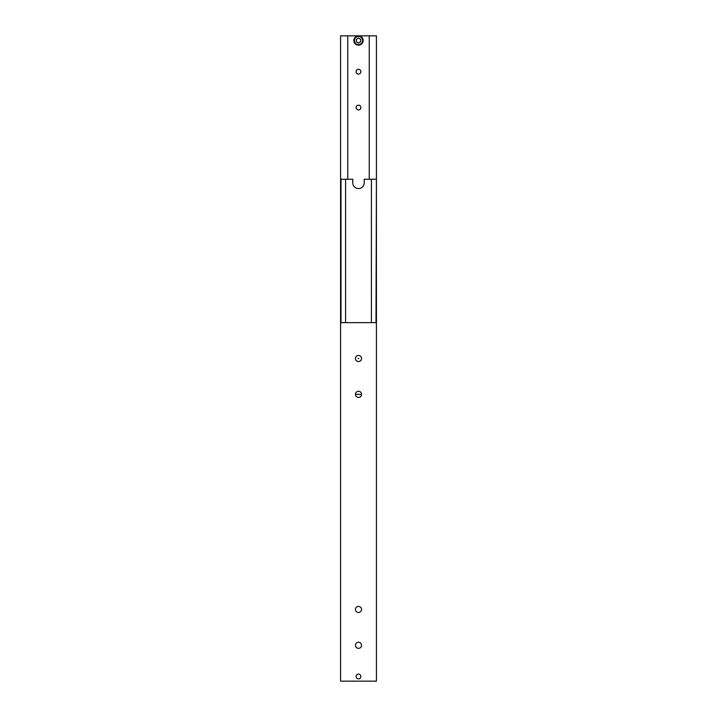 <?xml version="1.0" encoding="UTF-8"?>
<svg xmlns="http://www.w3.org/2000/svg" width="717" height="717" viewBox="0 0 717 717"><rect width="100%" height="100%" fill="white"/><g stroke="black" fill="none" stroke-linecap="round" stroke-linejoin="round"><path stroke-width="1.08" d="M358.858 358.5L358.142 358.5L358.858 358.5M375.995 179.25L364.236 179.25L364.236 182.835A5.736 5.736 0 0 1 358.5 188.571A5.736 5.736 0 0 1 352.764 182.835L352.764 179.25L340.575 179.25L340.575 681.15L376.425 681.15L376.425 179.25L375.995 322.65M341.005 322.65L341.005 179.25M345.594 322.65L345.594 179.25M371.406 322.65L371.406 179.25M361.547 609.45A3.047 3.047 0 0 1 358.5 612.497A3.047 3.047 0 0 1 355.453 609.45A3.047 3.047 0 0 1 358.5 606.403A3.047 3.047 0 0 1 361.547 609.45M361.547 645.3A3.047 3.047 0 0 1 358.5 648.347A3.047 3.047 0 0 1 355.453 645.3A3.047 3.047 0 0 1 358.5 642.253A3.047 3.047 0 0 1 361.547 645.3M361.547 394.35A3.047 3.047 0 0 1 358.5 397.397A3.047 3.047 0 0 1 355.453 394.35A3.047 3.047 0 0 1 358.5 391.303A3.047 3.047 0 0 1 361.547 394.35L355.453 394.35M361.547 358.5A3.047 3.047 0 0 1 358.5 361.547A3.047 3.047 0 0 1 355.453 358.5A3.047 3.047 0 0 1 358.5 355.453A3.047 3.047 0 0 1 361.547 358.5M360.884 676.489A2.384 2.384 0 0 1 358.5 678.874A2.384 2.384 0 0 1 356.116 676.489A2.384 2.384 0 0 1 358.5 674.105A2.384 2.384 0 0 1 360.884 676.489M376.425 322.65L340.575 322.65M376.425 179.25L376.425 35.85L358.5 35.85A4.66 4.66 0 0 0 353.839 40.511A4.66 4.66 0 0 0 358.5 45.171A4.66 4.66 0 0 0 363.161 40.511A4.66 4.66 0 0 0 358.5 35.85L340.575 35.85L340.575 179.25M356.116 107.55A2.384 2.384 0 0 1 358.5 105.166A2.384 2.384 0 0 1 360.884 107.55A2.384 2.384 0 0 1 358.5 109.934A2.384 2.384 0 0 1 356.116 107.55M356.116 71.7A2.384 2.384 0 0 1 358.5 69.316A2.384 2.384 0 0 1 360.884 71.7A2.384 2.384 0 0 1 358.5 74.084A2.384 2.384 0 0 1 356.116 71.7M347.745 179.25L347.745 35.85M369.255 35.85L369.255 179.25M356.349 39.265L358.5 38.028L360.651 39.265L360.651 41.756L358.5 42.993L356.349 41.756L356.349 39.265M358.5 44.597A4.087 4.087 0 0 0 362.587 40.511A4.087 4.087 0 0 0 358.5 36.424A4.087 4.087 0 0 0 354.413 40.511A4.087 4.087 0 0 0 358.5 44.597M358.5 35.85A4.66 4.66 0 0 0 353.839 40.511A4.66 4.66 0 0 0 358.5 45.171"/></g></svg>
